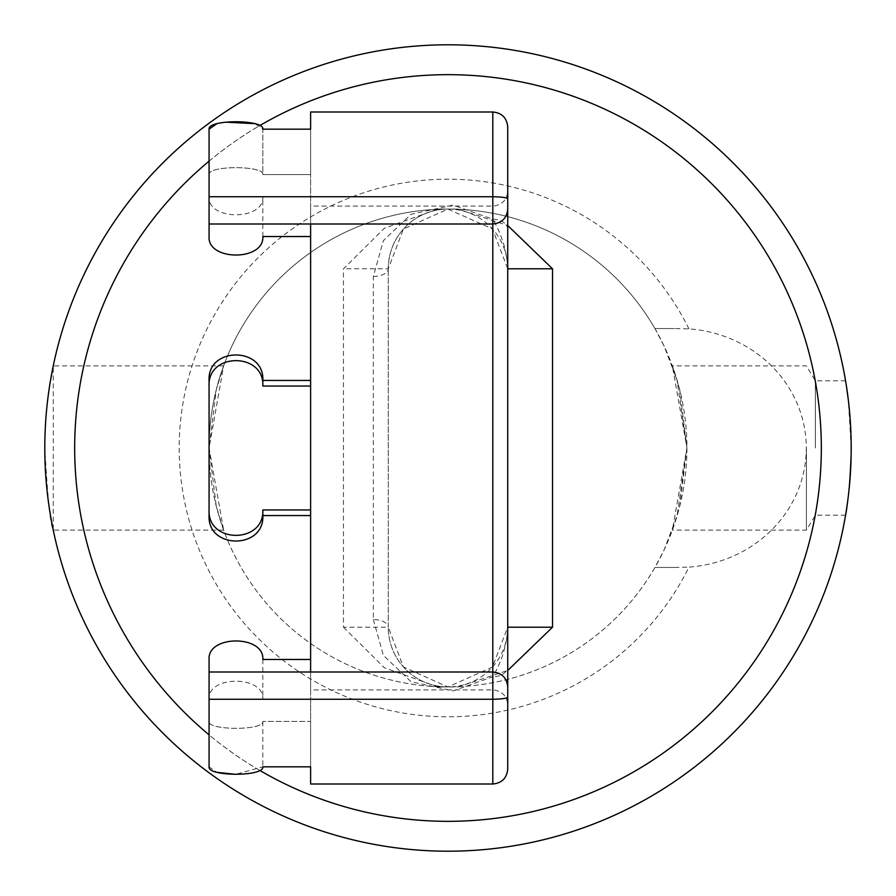 <?xml version="1.0" encoding="UTF-8"?>
<svg xmlns="http://www.w3.org/2000/svg" width="896" height="896" viewBox="0 0 896 896"><rect width="100%" height="100%" fill="white"/><g stroke="black" fill="none" stroke-linecap="round" stroke-linejoin="round"><path stroke-width="0.67" stroke-dasharray="4.48 3.36" d="M654.92 328.53L674.554 328.53L654.92 328.53A238.93 238.93 0 0 0 294.414 264.97A238.93 238.93 0 0 0 294.414 631.03A238.93 238.93 0 0 0 654.92 567.47L674.554 567.47L654.92 567.47L664.059 550.021L677.085 515.872L686.93 447.765L677.018 379.882L664.037 345.934L654.92 328.53A238.93 238.93 0 0 0 209.07 448L216.238 506.117L223.63 530.13L209.07 448L223.63 365.87L216.238 389.917L209.07 448A238.93 238.93 0 0 0 509.835 678.787A238.93 238.93 0 0 0 654.92 328.53M223.63 365.87L53.256 365.87L53.256 530.13C50.422 525.336 47.6 497.952 44.8 448C45.382 418.813 47.342 395.931 50.691 379.344M686.93 448L679.762 389.883L672.37 365.87L686.93 448L672.37 530.13L679.762 506.083L686.93 448M507.73 126.93L507.73 229.398A14.93 10.17 -0 0 0 492.8 219.229L453.141 205.106L411.029 214.312L383.365 240.632L373.33 276.427L373.33 619.573A14.93 7.627 0 0 1 388.27 627.2L388.27 268.8L388.27 627.2A59.73 59.73 0 0 0 448 686.93A59.73 59.73 0 0 0 507.73 627.2L492.475 667.072L447.955 686.93L403.435 666.982L388.27 627.2A59.73 59.73 0 0 0 448 686.93L458.091 686.93L507.73 670.477M373.33 276.427A14.93 7.627 0 0 0 388.27 268.8L403.435 229.029L447.866 209.07L492.453 228.906L507.73 268.8A59.73 59.73 0 0 0 448 209.07L437.909 209.07L384.406 228.234L343.47 268.8L343.47 627.2L388.27 627.2M310.61 206.08L310.61 224L310.61 206.08L492.8 206.08C501.872 205.195 506.845 200.222 507.73 191.15L507.73 209.07C506.901 218.075 501.917 223.048 492.8 224L492.8 206.08L492.8 224L310.61 224L310.61 174.586L310.61 699.261L262.83 699.261C264.522 675.192 207.334 675.214 209.07 699.261L209.07 766.819L216.922 772.341M310.61 196.739L262.83 196.739C264.566 220.786 207.368 220.808 209.07 196.739L209.07 174.586C207.301 165.379 264.555 165.379 262.83 174.586L262.83 129.181L254.99 123.67M216.933 123.659L225.624 122.17M310.61 112L310.61 129.181L262.83 129.181L262.83 174.586C264.6 165.379 207.346 165.379 209.07 174.586L209.07 224L209.07 174.586M373.33 619.573L383.376 655.379L411.051 681.699L453.197 690.894L492.8 676.771C502.051 660.867 507.035 644.336 507.73 627.2L507.73 229.398M310.61 699.261L310.61 784M310.61 689.92L310.61 672L310.61 689.92L492.8 689.92C501.872 690.805 506.845 695.778 507.73 704.85L507.73 686.93C506.901 677.925 501.917 672.952 492.8 672L492.8 689.92L492.8 672L310.61 672L310.61 721.414L262.83 721.414C264.6 730.621 207.346 730.621 209.07 721.414C207.301 730.621 264.555 730.621 262.83 721.414L310.61 721.414L310.61 766.819L262.83 766.819L235.771 774.334M262.83 721.414L262.83 766.819L262.83 721.414M310.61 672L209.07 672L209.07 766.819M437.909 209.07L458.091 209.07L507.73 225.523M343.47 627.2L384.406 667.766L437.909 686.93L458.091 686.93M458.091 209.07L448 209.07A59.73 59.73 0 0 0 388.27 268.8L343.47 268.8M492.8 784L492.8 676.771A14.93 10.17 180 0 0 507.73 666.602L507.73 769.07M492.8 112L492.8 219.229C502.051 235.133 507.035 251.664 507.73 268.8M688.968 328.888A268.8 268.8 0 0 0 279.686 238.414A268.8 268.8 0 0 0 279.686 657.586A268.8 268.8 0 0 0 688.968 567.112A127.131 119.47 180 0 0 806.299 448A127.131 119.47 180 0 0 688.968 328.888L674.554 328.53M674.554 567.47L688.968 567.112M310.61 174.586L262.83 174.586L310.61 174.586L310.61 129.181L310.61 174.586M310.61 224L209.07 224M437.909 686.93L448 686.93M44.8 448A403.2 403.2 0 0 0 448 851.2A403.2 403.2 0 0 0 851.2 448A403.2 403.2 0 0 0 448 44.8A403.2 403.2 0 0 0 44.8 448M806.4 448L806.4 530.13L806.4 448M815.371 448L815.371 380.8L815.371 448M846.373 385.773C848.848 398.026 850.461 418.768 851.2 448L848.389 400.478M851.2 448C849.33 488.824 847.448 511.224 845.555 515.2C847.448 511.269 849.33 488.869 851.2 448M262.83 236.533L262.83 196.739M209.07 236.533L209.07 196.739M262.83 659.467L262.83 699.261M209.07 659.467L209.07 699.261M209.07 721.414L209.07 672M259.896 770.482A373.33 373.33 0 0 1 209.07 734.854M209.07 161.146A373.33 373.33 0 0 1 259.896 125.518M388.27 268.8A59.73 59.73 0 0 1 448 209.07M74.67 448A373.33 373.33 0 0 0 634.67 771.322A373.33 373.33 0 0 0 634.67 124.678A373.33 373.33 0 0 0 74.67 448M223.63 530.13L53.256 530.13M845.555 380.8L815.371 380.8L806.4 365.87L672.37 365.87M845.555 515.2L815.371 515.2L806.4 530.13L672.37 530.13"/><path stroke-width="1.34" d="M50.691 379.344L53.256 365.87M310.61 515.558L262.83 515.558C264.566 549.494 207.368 549.528 209.07 515.558L209.07 380.442C207.334 346.506 264.522 346.472 262.83 380.442L310.61 380.442M310.61 236.533L262.83 236.533C264.555 261.206 207.301 261.184 209.07 236.533L209.07 224L492.8 224L492.8 112L310.61 112L310.61 129.181L262.83 129.181C264.566 119.291 207.368 119.28 209.07 129.181L216.933 123.659M225.624 122.17L254.99 123.67M492.8 112C501.872 112.885 506.845 117.858 507.73 126.93L507.73 199.069C507.886 197.747 502.914 196.974 492.8 196.739L209.07 196.739L209.07 129.181L209.07 174.586M507.73 696.931C507.886 698.253 502.914 699.026 492.8 699.261L209.07 699.261L209.07 766.819C207.334 776.709 264.522 776.72 262.83 766.819L310.61 766.819L310.61 784L492.8 784C501.872 783.115 506.845 778.142 507.73 769.07L507.73 686.93C506.834 677.88 501.85 672.907 492.8 672L209.07 672L209.07 699.261M235.771 774.334L216.922 772.341M209.07 721.414L209.07 766.819M507.73 225.523L552.53 268.8L507.73 268.8M507.73 670.477L552.53 627.2L552.53 268.8M507.73 666.602L507.73 627.2L552.53 627.2M507.73 704.85L507.73 191.15M492.8 784L492.8 224C501.85 223.093 506.834 218.12 507.73 209.07L507.73 199.069M851.2 448A403.2 403.2 0 0 1 246.4 797.182A403.2 403.2 0 0 1 246.4 98.818A403.2 403.2 0 0 1 851.2 448M848.389 400.478L846.373 385.773M310.61 386.042L262.83 386.042L262.83 380.442M262.83 386.042C264.6 352.206 207.346 352.173 209.07 386.042L209.07 380.442M209.07 386.042L209.07 509.958C207.301 543.794 264.555 543.827 262.83 509.958L262.83 515.558M209.07 509.958L209.07 515.558M310.61 509.958L262.83 509.958M310.61 659.467L262.83 659.467C264.6 634.816 207.346 634.794 209.07 659.467L209.07 672M209.07 224L209.07 196.739M310.61 224L310.61 672M259.896 125.518A373.33 373.33 0 0 1 821.33 448A373.33 373.33 0 0 1 259.896 770.482M209.07 734.854A373.33 373.33 0 0 1 209.07 161.146"/></g></svg>

